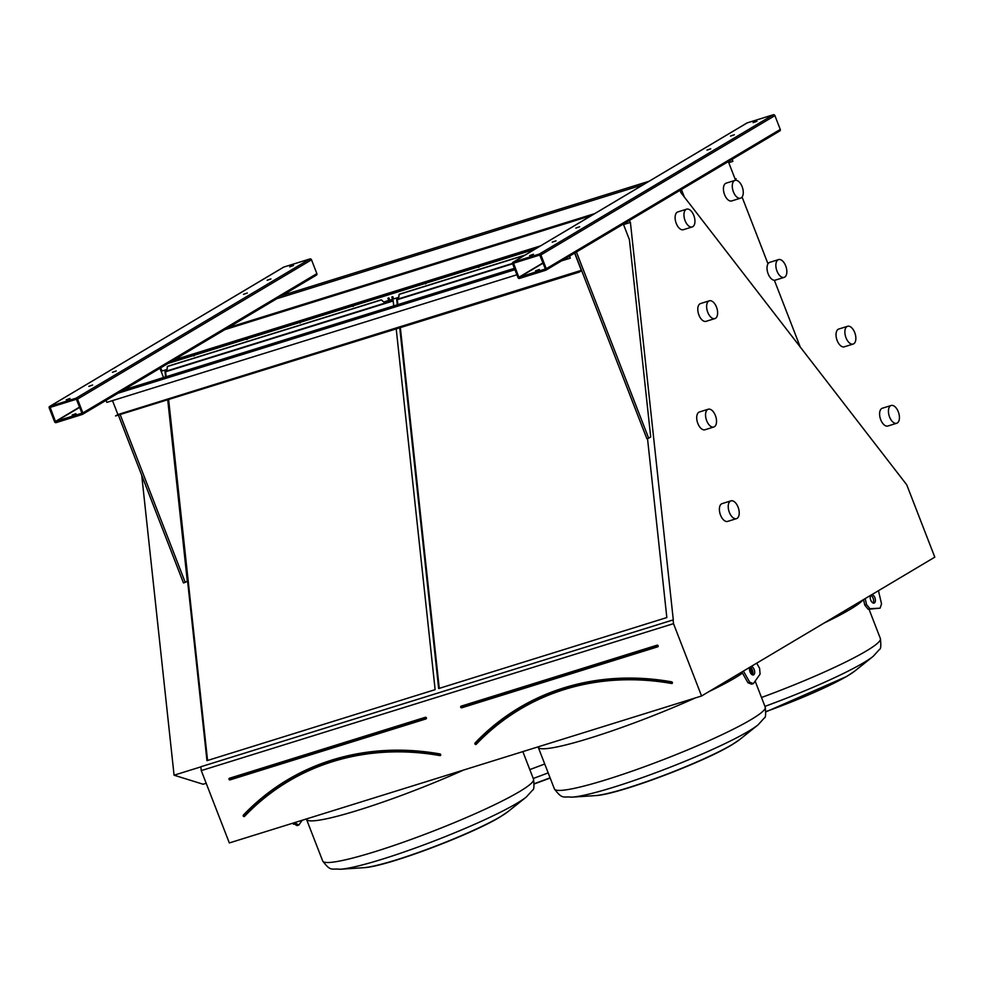 <?xml version="1.0" encoding="UTF-8"?>
<svg xmlns="http://www.w3.org/2000/svg" width="984" height="984" viewBox="0 0 984 984"><rect width="100%" height="100%" fill="white"/><g stroke="black" fill="none" stroke-linecap="round" stroke-linejoin="round"><path stroke-width="1.48" d="M623.536 224.573L630.412 222.433L673.29 619.858L200.847 766.745L201.265 770.595L229.321 842.944L701.567 695.995L934.8 557.153L906.744 484.817L680.793 192.446L680.129 190.269M56.088 422.628L82.275 414.473A1.316 1.107 -120.8 0 0 82.853 412.923L77.502 399.11A1.316 1.107 -120.8 0 0 75.965 398.225L49.79 406.367A1.316 1.107 -120.8 0 0 49.2 407.917L54.563 421.73A1.316 1.107 -120.8 0 0 56.088 422.628M228.103 327.697L594.717 213.614M82.644 414.252L276.615 298.779M170.65 361.891L537.264 247.82M519.49 278.435L545.677 270.28A1.316 1.107 -120.8 0 0 546.268 268.73L540.905 254.917A1.316 1.107 -120.8 0 0 539.367 254.032L513.193 262.175A1.316 1.107 -120.8 0 0 512.602 263.724L517.965 277.537A1.316 1.107 -120.8 0 0 519.49 278.435M243.454 815.539L243.343 815.121A293.22 245.84 59.2 0 1 439.959 753.941L439.75 754.47A292.777 245.471 -120.8 0 0 287.574 780.3A292.777 245.471 -120.8 0 0 243.429 815.564L243.934 816.265M168.067 400.07L206.96 760.657L435.125 689.661L396.232 329.074M393.723 305.901L393.157 300.563L164.992 371.558L165.558 376.897M393.194 300.956L165.62 371.767L166.161 376.712M168.658 399.885L207.562 760.472M165.62 371.767L164.992 371.558M201.265 770.595L673.511 623.647L701.567 695.995M673.093 619.797L673.511 623.647M399.762 327.967L438.667 688.554L666.832 617.558L647.509 438.532M512.516 263.429L396.687 299.468L397.265 304.794M167.575 366.454L381.312 299.948M399.283 294.351L524.595 255.36M206.185 783.276L203.122 784.236L174.07 775.195L141.721 475.272M174.07 775.195L200.859 766.868M625.996 223.811L630.412 222.433M629.452 220.441L630.043 221.941M193.012 355.273L194.426 354.83M246.074 338.767L247.488 338.324M299.136 322.248L300.55 321.817M352.198 305.741L353.613 305.298M424.719 283.171L426.121 282.74M477.781 266.664L479.183 266.221M530.843 250.157L532.246 249.715M512.627 263.786L397.327 299.665L397.856 304.61M400.365 327.783L439.258 688.37M397.327 299.665L396.687 299.468M671.248 682.921L671.457 682.379A292.777 245.471 -120.8 0 0 519.281 708.209A292.777 245.471 -120.8 0 0 475.124 743.474L475.641 744.175M518.851 277.267L545.382 269.013L539.761 255.053L513.55 263.208L518.851 277.267L542.996 262.888M546.046 270.059L779.685 130.983A1.316 1.107 -120.8 0 0 780.263 129.433L774.912 115.62A1.316 1.107 -120.8 0 0 773.375 114.734L747.2 122.877A1.316 1.107 -120.8 0 0 746.831 123.098M734.347 134.746L730.534 136.087L734.347 134.746M552.221 242.162L556.034 240.822L552.221 242.162M710.743 148.805L706.93 150.146L710.743 148.805M575.824 228.103L579.638 226.763L575.824 228.103M756.93 121.303L753.117 122.656L756.93 121.303M529.65 255.606L533.451 254.266L529.65 255.606M535.554 270.834L539.367 269.493L535.554 270.834M681.408 189.506L684.323 197.021M800.41 347.426L774.359 280.255M767.987 263.823L742.084 197.034M735.577 180.281L728.332 161.585M576.427 252.002L648.64 438.175L650.695 436.957L629.416 239.715L623.352 224.069M648.64 438.175L646.869 438.729L574.816 252.962L581.679 270.637L579.109 272.162L581.31 270.354L574.619 253.085M55.436 421.459L81.967 413.206L76.358 399.246L50.147 407.401L55.436 421.459L79.593 407.081M282.371 295.36L316.27 275.176A1.316 1.107 -120.8 0 0 316.86 273.626L311.51 259.813A1.316 1.107 -120.8 0 0 309.972 258.927L283.798 267.07A1.316 1.107 -120.8 0 0 283.417 267.291M270.944 278.939L267.131 280.28L270.944 278.939M88.818 386.355L92.631 385.015L88.818 386.355M247.328 292.998L243.528 294.339L247.328 292.998M112.422 372.296L116.235 370.956L112.422 372.296M293.515 265.495L289.702 266.849L293.515 265.495M66.236 399.799L70.049 398.458L66.236 399.799M72.152 415.027L75.965 413.686L72.152 415.027M120.294 414.928L185.238 582.368L187.292 581.15L167.76 400.156M185.238 582.368L183.467 582.922L118.523 415.482M163.528 377.524L159.949 368.274M743.412 671.088L749.746 682.232L753.375 683.609L760.079 674.126L759.599 668.284L756.696 663.191M752.416 674.864A4.379 2.337 72.7 0 0 752.576 670.608A4.379 2.337 72.7 0 0 750.029 667.177A4.379 2.337 72.7 0 0 750.054 671.974A4.379 2.337 72.7 0 0 753.412 674.938A4.379 2.337 72.7 0 0 754.421 670.325A4.379 2.337 72.7 0 0 751.112 666.512M741.85 672.023L747.988 682.785L751.616 684.163L753.375 683.609M749.746 682.232L747.988 682.785M865.17 598.604L866.572 604.606L869.954 608.715L880.114 608.161L881.516 603.795L878.454 590.707M870.754 595.283A4.379 2.337 72.7 0 0 870.865 600.388A4.379 2.337 72.7 0 0 874.112 603.081A4.379 2.337 72.7 0 0 874.862 597.682A4.379 2.337 72.7 0 0 871.812 594.656M863.509 599.6L864.801 605.148L868.183 609.268L880.114 608.161M873.115 603.02A4.379 2.337 72.7 0 0 873.091 598.223A4.379 2.337 72.7 0 0 870.729 595.332M869.954 608.715L868.183 609.268M866.572 604.606L864.801 605.148M294.597 822.636L298.816 825.047L302.199 820.275M292.826 823.19L297.045 825.601L298.816 825.047M295.188 823.682L293.416 824.223M569.478 256.135L570.265 258.177L561.47 260.908M113.763 394.535L514.927 269.702M106.075 400.34L106.862 402.37L516.895 274.782M119.101 391.349L514.398 268.349M578.949 271.756L115.546 415.949L579.109 272.162M115.546 415.949L117.908 414.547L581.31 270.354M117.908 414.547L112.508 400.611M569.687 256.024L570.265 258.177M732.059 159.359L732.846 161.388L728.75 162.667M735.085 179.014L736.143 178.682L735.183 179.248M736.143 178.682L735.343 179.654M272.396 300.095L643.339 184.672M278.152 296.676L649.083 181.253M732.256 159.236L732.846 161.388M280.944 311.584L279.874 312.076L280.944 311.584M378.225 281.313L377.143 281.805L378.225 281.313M232.298 326.725L231.228 327.217L232.298 326.725M329.578 296.455L328.508 296.947L329.578 296.455M426.859 266.184L425.789 266.676L426.859 266.184M512.639 239.493L511.569 239.985L512.639 239.493M464.005 254.622L462.935 255.114L464.005 254.622M561.286 224.352L560.216 224.844L561.286 224.352M223.626 329.123L594.57 213.713M853.128 344.068L844.284 346.823A9.311 4.981 -107.3 0 1 836.769 339.406A9.311 4.981 -107.3 0 1 838.749 329.037L847.593 326.282A9.311 4.981 -107.3 0 1 852.685 328.89A9.311 4.981 -107.3 0 1 855.859 337.979A9.311 4.981 -107.3 0 1 853.128 344.068A9.311 4.981 -107.3 0 1 845.613 336.651A9.311 4.981 -107.3 0 1 847.593 326.282M896.707 423.268L887.863 426.023A9.311 4.981 -107.3 0 1 882.771 423.415A9.311 4.981 -107.3 0 1 879.598 414.313A9.311 4.981 -107.3 0 1 882.328 408.237L891.172 405.482A9.311 4.981 -107.3 0 1 898.687 412.899A9.311 4.981 -107.3 0 1 896.707 423.268A9.311 4.981 -107.3 0 1 891.615 420.672A9.311 4.981 -107.3 0 1 888.441 411.57A9.311 4.981 -107.3 0 1 891.172 405.482M713.806 427.007L704.962 429.762A9.311 4.981 -107.3 0 1 696.783 419.184A9.311 4.981 -107.3 0 1 699.427 411.976L708.271 409.221A9.311 4.981 -107.3 0 1 715.786 416.638A9.311 4.981 -107.3 0 1 713.806 427.007A9.311 4.981 -107.3 0 1 705.626 416.429A9.311 4.981 -107.3 0 1 708.271 409.221M736.499 518.642L727.656 521.397A9.311 4.981 -107.3 0 1 719.464 510.819A9.311 4.981 -107.3 0 1 722.121 503.611L730.964 500.856A9.311 4.981 -107.3 0 1 738.48 508.273A9.311 4.981 -107.3 0 1 736.499 518.642A9.311 4.981 -107.3 0 1 728.308 508.064A9.311 4.981 -107.3 0 1 730.964 500.856M457.548 272.285L458.63 271.793L457.548 272.285M506.194 257.156L507.264 256.664L506.194 257.156M408.913 287.426L409.984 286.934L408.913 287.426M323.133 314.117L324.203 313.625L323.133 314.117M225.853 344.388L226.923 343.896L225.853 344.388M371.767 298.976L372.838 298.484L371.767 298.976M274.487 329.246L275.569 328.754L274.487 329.246M177.206 359.517L178.288 359.025L177.206 359.517M168.092 363.416L193.147 355.618L194.525 354.412L194.451 355.212L246.209 339.111A0.873 0.738 -120.8 0 0 247.513 338.705L247.587 337.893L246.406 338.619M247.513 338.705L299.271 322.592A0.873 0.738 -120.8 0 0 300.575 322.198L300.649 321.387L299.468 322.112M300.575 322.198L352.333 306.085A0.873 0.738 -120.8 0 0 353.625 305.68L353.711 304.88L352.53 305.594M353.625 305.68L424.854 283.527A0.873 0.738 -120.8 0 0 426.146 283.121L426.22 282.31L425.039 283.035M426.146 283.121L477.916 267.008A0.873 0.738 -120.8 0 0 479.208 266.615L479.282 265.803L478.101 266.529M479.208 266.615L530.979 250.502A0.873 0.738 -120.8 0 0 532.27 250.096L532.344 249.284L531.163 250.01M194.451 355.212A0.873 0.738 -120.8 0 1 193.147 355.618L193.344 355.126M161.118 371.276L166.517 369.603A1.095 0.922 -120.8 0 0 167.083 368.852L167.268 366.971A1.095 0.922 59.2 0 1 167.846 366.233L380.833 299.948A1.095 0.922 59.2 0 1 381.792 300.218L383.243 301.596A1.095 0.922 -120.8 0 0 384.203 301.867L398.212 297.5A1.095 0.922 -120.8 0 0 398.791 296.762L398.975 294.88A1.095 0.922 59.2 0 1 399.541 294.13L525.099 255.065M399.455 294.167A1.095 0.922 -120.8 0 0 399.123 294.782L398.975 294.88M398.791 296.762L399.123 294.782M398.938 296.664A1.095 0.922 59.2 0 1 398.458 297.377M167.76 366.257A1.095 0.922 -120.8 0 0 167.428 366.884L167.268 366.971M167.083 368.852L167.428 366.884M167.243 368.766A1.095 0.922 59.2 0 1 166.751 369.48M392.222 296.75A0.763 0.64 -120.8 0 0 392.997 298.054M391.915 297.648A0.763 0.64 -120.8 0 0 392.923 298.115A0.763 0.64 -120.8 0 0 392.136 296.787A0.763 0.64 -120.8 0 0 391.915 297.648M160.626 370.009A0.763 0.64 -120.8 0 0 161.29 370.156M160.712 370.242A0.763 0.64 -120.8 0 0 161.376 369.221A0.763 0.64 -120.8 0 0 160.257 369.062M388.323 297.967A0.763 0.64 -120.8 0 0 389.098 299.271M388.016 298.853A0.763 0.64 -120.8 0 0 389.024 299.32A0.763 0.64 -120.8 0 0 388.249 298.004A0.763 0.64 -120.8 0 0 388.016 298.853M194.192 355.79A0.873 0.738 59.2 0 1 193.307 355.531M247.255 339.283A0.873 0.738 59.2 0 1 246.369 339.013M300.317 322.764A0.873 0.738 59.2 0 1 299.431 322.506M353.379 306.258A0.873 0.738 59.2 0 1 352.493 305.999M425.9 283.687A0.873 0.738 59.2 0 1 425.014 283.429M478.962 267.181A0.873 0.738 59.2 0 1 478.076 266.922M532.024 250.674A0.873 0.738 59.2 0 1 531.126 250.403M740.546 198.178L731.702 200.933A9.311 4.981 -107.3 0 1 724.175 193.516A9.311 4.981 -107.3 0 1 726.167 183.147L735.011 180.392A9.311 4.981 -107.3 0 1 740.091 182.987A9.311 4.981 -107.3 0 1 743.264 192.089A9.311 4.981 -107.3 0 1 740.546 198.178A9.311 4.981 -107.3 0 1 733.019 190.761A9.311 4.981 -107.3 0 1 735.011 180.392M784.125 277.377L775.281 280.132A9.311 4.981 -107.3 0 1 770.189 277.525A9.311 4.981 -107.3 0 1 767.016 268.423A9.311 4.981 -107.3 0 1 769.746 262.347L778.59 259.591A9.311 4.981 -107.3 0 1 786.105 267.008A9.311 4.981 -107.3 0 1 784.125 277.377A9.311 4.981 -107.3 0 1 779.033 274.77A9.311 4.981 -107.3 0 1 775.859 265.68A9.311 4.981 -107.3 0 1 778.59 259.591M692.207 226.947L683.363 229.702A9.311 4.981 -107.3 0 1 675.184 219.125A9.311 4.981 -107.3 0 1 677.828 211.917L686.672 209.162A9.311 4.981 -107.3 0 1 694.2 216.578A9.311 4.981 -107.3 0 1 692.207 226.947A9.311 4.981 -107.3 0 1 684.028 216.369A9.311 4.981 -107.3 0 1 686.672 209.162M714.901 318.582L706.057 321.337A9.311 4.981 -107.3 0 1 697.865 310.76A9.311 4.981 -107.3 0 1 700.522 303.552L709.366 300.797A9.311 4.981 -107.3 0 1 716.881 308.213A9.311 4.981 -107.3 0 1 714.901 318.582A9.311 4.981 -107.3 0 1 706.709 308.017A9.311 4.981 -107.3 0 1 709.366 300.797M229.161 779.316L229.407 778.27L425.383 717.287L229.309 779.328L425.592 718.64M425.383 717.287A0.873 0.738 -120.8 0 1 426.011 718.91L425.334 717.816L425.629 718.64L229.653 779.623L229.297 778.824M229.407 778.27A0.873 0.738 -120.8 0 0 230.035 779.894L229.752 779.586M426.011 718.91L230.035 779.894M243.503 816.007L243.392 815.588C256.603 801.751 271.326 789.992 287.574 780.3M439.873 755.306L439.946 755.601A0.873 0.738 -120.8 0 0 439.959 753.941M243.343 815.121A0.873 0.738 -120.8 0 0 244.499 816.413L244.007 816.216A291.904 244.733 -120.8 0 1 288.029 781.062A291.904 244.733 -120.8 0 1 439.614 755.281M439.946 755.601A291.461 244.364 -120.8 0 0 244.499 816.413M463.501 770.078A113.074 12.14 158.8 0 1 306.528 819.34L306.368 818.971M534.349 783.645A81.893 8.795 -21.2 0 0 550.093 777.815M500.782 816.474A81.893 8.795 -21.2 0 0 507.941 811.677L499.847 817.126C470.573 834.936 385.888 866.929 363.477 867.716A81.893 8.795 -21.2 0 0 428.803 848.688A81.893 8.795 -21.2 0 0 500.782 816.474M517.055 803.202A105.583 11.341 158.8 0 1 424.252 844.739A105.583 11.341 158.8 0 1 340.046 869.266C331.387 868.245 330.907 871.972 322.678 860.975A113.074 12.14 -21.2 0 0 402.813 842.402A113.074 12.14 -21.2 0 0 519.367 791.689A113.074 12.14 -21.2 0 0 533.525 779.193C534.287 786.253 533.98 789.881 532.639 790.066L526.305 797.028A105.583 11.341 158.8 0 1 517.055 803.202M548.174 772.87A105.583 11.341 158.8 0 1 533.242 778.467M529.81 769.586A113.074 12.14 -21.2 0 0 544.718 763.99M475.149 743.449L475.038 743.018A0.873 0.738 -120.8 0 0 476.207 744.322A291.461 244.364 -120.8 0 1 671.654 683.499A0.873 0.738 -120.8 0 0 671.666 681.838L671.838 682.859M475.038 743.018A293.22 245.84 59.2 0 1 671.666 681.838M460.992 706.733L461.115 706.168A0.873 0.738 -120.8 0 0 461.742 707.791L657.718 646.82A0.873 0.738 -120.8 0 0 657.091 645.184L461.016 707.225L657.324 646.537L657.041 645.713L657.349 646.537L460.869 707.213M461.115 706.168L657.091 645.184M742.465 673.105A113.074 12.14 158.8 0 1 734.925 677.951A113.074 12.14 158.8 0 1 709.12 691.506M695.208 697.976A113.074 12.14 158.8 0 1 538.236 747.25L554.373 788.885A113.074 12.14 -21.2 0 0 634.508 770.312A113.074 12.14 -21.2 0 0 751.075 719.587A113.074 12.14 -21.2 0 0 765.232 707.102L755.146 681.1M863.14 599.809A113.074 12.14 158.8 0 1 850.078 609.404A113.074 12.14 158.8 0 1 824.272 622.958M761.505 697.496A113.074 12.14 -21.2 0 0 866.227 651.039A113.074 12.14 -21.2 0 0 880.385 638.542L869.02 609.219M766.056 711.543A81.893 8.795 -21.2 0 0 847.63 675.824A81.893 8.795 -21.2 0 0 854.801 671.039L873.152 656.377A105.583 11.341 158.8 0 1 863.915 662.552A105.583 11.341 158.8 0 1 764.949 706.364M571.741 797.175L595.185 795.625A81.893 8.795 -21.2 0 0 660.498 776.597A81.893 8.795 -21.2 0 0 732.477 744.384A81.893 8.795 -21.2 0 0 739.648 739.587L758 724.925A105.583 11.341 158.8 0 1 748.763 731.112A105.583 11.341 158.8 0 1 655.959 772.649A105.583 11.341 158.8 0 1 571.741 797.175C563.082 796.154 562.614 799.881 554.373 788.885M475.211 743.916L475.1 743.486C488.298 729.648 503.021 717.889 519.281 708.209M671.309 683.179A291.904 244.733 -120.8 0 0 519.724 708.96A291.904 244.733 -120.8 0 0 475.702 744.113L476.207 744.322M546.268 268.73L780.263 129.433M540.905 254.917L774.912 115.62M539.367 254.032L773.375 114.734M513.193 262.175L747.2 122.877M519.097 277.414L543.094 263.134M513.488 263.454L514.288 262.974M82.853 412.923L316.86 273.626M77.502 399.11L311.51 259.813M75.965 398.225L309.972 258.927M49.79 406.367L283.798 267.07M55.694 421.607L79.692 407.327M50.086 407.647L50.885 407.167M591.495 215.545L220.551 330.968M169.555 361.312L540.499 245.889M194.512 354.424L246.283 338.312M247.574 337.918L299.345 321.805M300.637 321.399L352.407 305.298M353.699 304.892L424.928 282.728M426.22 282.322L477.99 266.221M479.282 265.815L531.053 249.702M532.344 249.309L537.424 247.722M166.48 363.145L193.221 354.83M532.27 250.096L534.706 249.346M288.029 781.062C333.564 754.507 384.117 745.934 439.676 755.318L439.971 755.269M534.349 783.904L550.179 778.049M507.941 811.677L526.305 797.028M363.477 867.716L340.046 869.266M533.525 779.193L522.836 751.616M322.678 860.975L306.528 819.34M752.6 674.532L749.857 667.472M854.801 671.039L846.707 676.475L766.056 711.801M739.648 739.587L731.555 745.023C702.281 762.834 617.595 794.838 595.185 795.625M765.232 707.102C765.982 714.163 765.687 717.779 764.334 717.963L758 724.925M880.385 638.542C881.147 645.602 880.84 649.231 879.487 649.415L873.152 656.377M519.724 708.96C565.259 682.416 615.812 673.831 671.383 683.228L671.678 683.167M545.874 270.194L779.881 130.897M512.996 262.273L747.004 122.963M82.471 414.387L276.725 298.755M282.469 295.323L316.479 275.089M49.594 406.466L283.589 267.156"/></g></svg>
